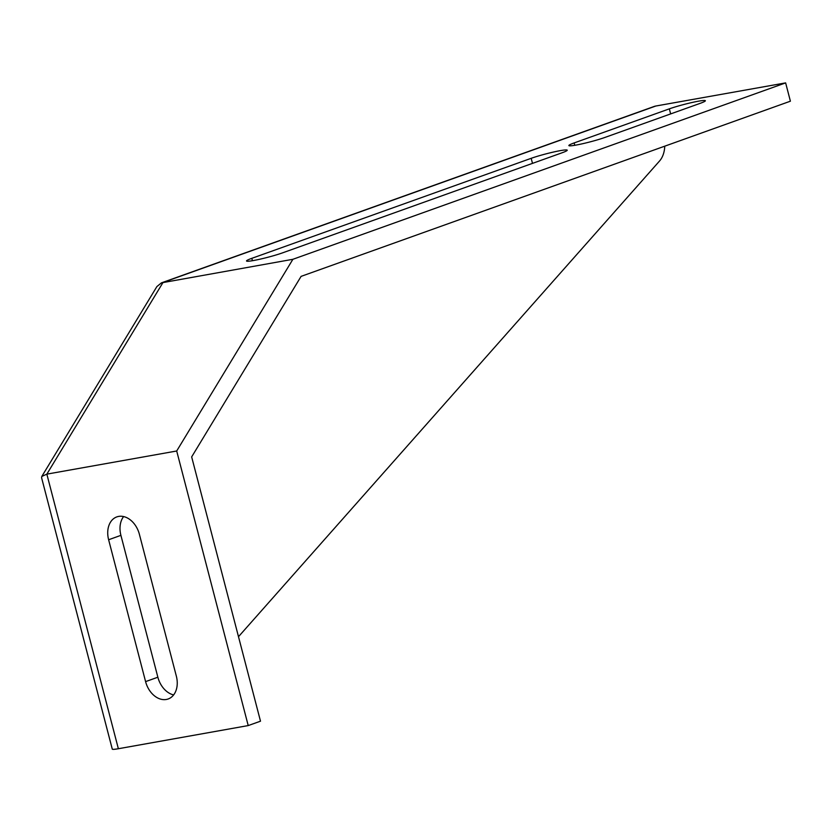 <?xml version="1.0" encoding="UTF-8"?>
<svg xmlns="http://www.w3.org/2000/svg" width="832" height="832" viewBox="0 0 832 832"><rect width="100%" height="100%" fill="white"/><g stroke="black" fill="none" stroke-linecap="round" stroke-linejoin="round"><path stroke-width="1.25" d="M260.499 721.188L248.217 725.577L176.696 450.996L292.895 259.293L785.637 82.888L790.4 101.192L301.101 276.37L191.662 456.903L260.499 721.188M248.217 725.577L118.362 748.727A18.98 1.591 165.4 0 1 112.278 749.112L41.6 477.776L41.798 476.445L46.842 474.136L163.041 282.433L655.782 106.028L785.637 82.888M176.696 450.996L46.842 474.136L118.362 748.727M176.342 676.135A21.351 15.517 70.3 0 1 168.158 698.984A21.351 15.517 70.3 0 1 145.59 681.616L108.628 539.75A21.351 15.517 70.3 0 1 116.813 516.901A21.351 15.517 70.3 0 1 139.381 534.269L176.342 676.135M173.638 694.918A21.351 15.517 70.3 0 1 157.862 677.217L120.91 535.35A21.351 15.517 70.3 0 1 123.614 516.558M700.086 103.376L604.916 137.446A21.351 1.789 165.4 0 1 582.348 143.78A21.351 1.789 165.4 0 1 568.87 145.579A21.351 1.789 165.4 0 1 574.163 142.927L669.334 108.857A21.351 1.789 165.4 0 1 691.891 102.534A21.351 1.789 165.4 0 1 705.37 100.734A21.351 1.789 165.4 0 1 700.086 103.376M292.895 259.293L161.439 282.859L654.15 106.465A18.98 13.79 70.3 0 1 655.782 106.028M282.568 252.855A21.351 1.789 165.4 0 1 260 259.189A21.351 1.789 165.4 0 1 246.522 260.978A21.351 1.789 165.4 0 1 251.805 258.336L531.18 158.319A21.351 1.789 165.4 0 1 553.738 151.986A21.351 1.789 165.4 0 1 567.226 150.197A21.351 1.789 165.4 0 1 561.933 152.838L282.568 252.855M41.798 476.445L156.884 286.582L161.439 282.859M238.493 636.698L659.547 161.002A23.733 16.182 79.9 0 0 664.758 146.172M157.862 677.217L145.59 681.616M120.91 535.35L108.628 539.75M670.644 113.922L669.334 108.857M574.777 145.298L574.163 142.927M252.429 260.707L251.805 258.336M532.501 163.374L531.18 158.319"/></g></svg>
